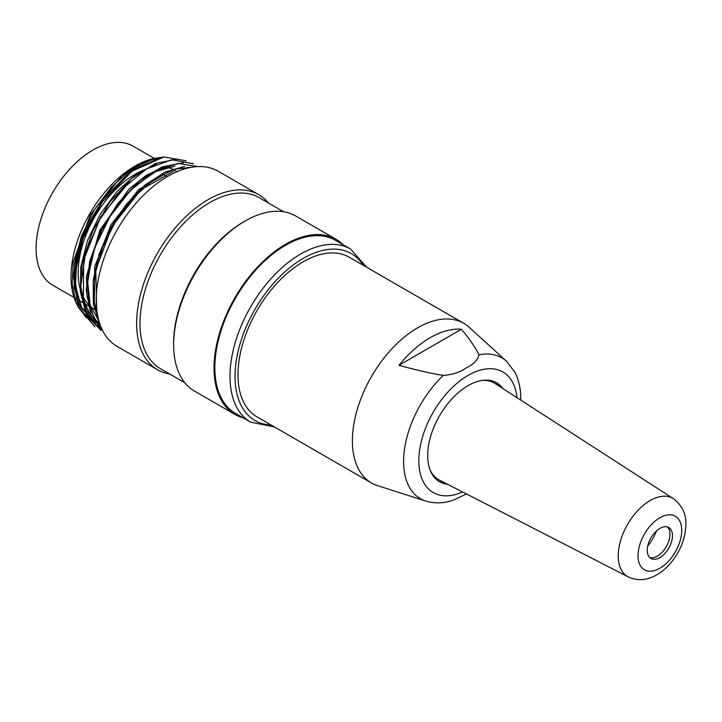<?xml version="1.0" encoding="UTF-8"?>
<svg xmlns="http://www.w3.org/2000/svg" width="722" height="722" viewBox="0 0 722 722"><rect width="100%" height="100%" fill="white"/><g stroke="black" fill="none" stroke-linecap="round" stroke-linejoin="round"><path stroke-width="1.08" d="M335.486 240.336A99.934 57.697 120 0 0 235.552 298.033A99.934 57.697 120 0 0 235.552 413.417L250.696 422.162A99.934 57.697 -60 0 1 250.696 306.769A99.934 57.697 -60 0 1 350.63 249.072L335.486 240.336M443.263 375.422A81.342 46.966 -60 0 0 404.446 449.58A81.342 46.966 -60 0 0 425.836 501.086L377.606 485.671A92.199 53.229 -60 0 1 371.496 482.973L257.086 416.928A92.199 53.229 -60 0 1 242.953 343.04A92.199 53.229 -60 0 1 303.186 261.797A92.199 53.229 -60 0 1 349.286 257.231L463.695 323.285A92.199 53.229 -60 0 1 469.083 327.219L506.546 361.289A81.342 46.966 -60 0 0 478.966 354.809C477.874 359.989 473.542 364.393 465.961 368.039C460.122 372.218 452.55 374.682 443.263 375.422C431.494 373.554 416.729 370.178 398.977 365.305L461.439 329.241C469.887 339.493 475.735 348.013 478.966 354.809M177.052 171.646A80.304 46.361 120 0 0 175.094 170.401A80.304 46.361 120 0 0 173.776 169.688M173.433 169.517A80.304 46.361 120 0 0 164.481 166.89M145.925 169.273A80.304 46.361 120 0 0 84.844 238.007A80.304 46.361 120 0 0 94.79 309.485L74.447 297.744M160.293 157.531A90.412 52.201 120 0 0 157.757 157.811A90.412 52.201 120 0 0 89.736 213.838A90.412 52.201 120 0 0 75.223 300.767A90.412 52.201 120 0 0 99.149 321.777M186.077 160.78L163.894 156.972L132.081 171.15L102.028 202.142A95.178 54.944 120 0 0 73.617 276.977L82.38 237.204L103.147 199.064L131.539 170.365L161.367 157.378M157.974 157.965L140.203 163.641L122.054 175.663L90.331 214.75L73.193 262.077L72.182 284.242L76.234 303.069L85.873 317.373L100.141 324.801M102.028 202.142L82.84 238.666L74.628 275.849L78.879 307.211L94.97 326.678M193.243 163.75L171.773 159.733L146.431 168.966L121.079 189.931L99.717 219.56L85.503 253.386L80.774 286.327L86.279 313.321L101.251 330.378M198.072 166.601L177.937 163.38L154.4 171.619L130.664 190.157L109.879 216.663L94.844 247.619L87.552 279.026L89.068 306.715L99.167 327.165M193.415 166.999L174.3 169.237L153.75 179.616L133.669 197.296L116.116 220.4L102.822 246.87L95.024 274.044L93.67 299.314L98.743 320.342M99.645 323.348L93.391 304.07L93.21 280.326L99.013 254.279L110.439 228.197L126.269 204.335L145.14 184.958L165.194 172.016L184.552 166.403M102.768 330.847L90.801 314.205L86.171 290.1L89.718 261.211L100.701 231.121L117.839 203.378L139.156 181.123L162.053 166.881L183.668 162.712M100.403 329.773L86.369 314.864L80.196 291.228L82.398 261.924L92.777 230.896L110.006 201.808L131.792 178.271L155.401 163.488L177.72 158.993M94.934 326.741L78.274 307.256L73.617 276.977M268.403 202.981A101.125 58.383 120 0 0 258.693 194.624L218.315 171.313A101.125 58.383 120 0 0 117.19 229.695A101.125 58.383 120 0 0 117.19 346.461L157.567 369.772A101.125 58.383 120 0 0 169.661 374.005M258.693 194.624A101.125 58.383 120 0 0 157.567 253.007A101.125 58.383 120 0 0 157.567 369.772M283.611 211.754L259.18 197.657A98.743 57.011 120 0 0 160.437 254.658A98.743 57.011 120 0 0 160.437 368.68L184.868 382.786M343.221 244.794A101.125 58.383 120 0 0 336.082 239.307L295.704 215.995A101.125 58.383 120 0 0 245.146 221.004L243.458 221.97A98.743 57.011 120 0 0 173.641 342.905L173.641 344.845A101.125 58.383 120 0 0 194.579 391.143L234.966 414.455A101.125 58.383 120 0 0 243.287 417.885M245.146 221.004A101.125 58.383 120 0 0 173.641 344.845M336.082 239.307A101.125 58.383 120 0 0 234.957 297.69A101.125 58.383 120 0 0 234.966 414.455M151.999 159.58L131.612 169.264L111.729 186.664L94.401 209.705L81.46 236.13L74.556 263.07L74.167 287.663L80.503 307.31L93.057 319.927M157.008 163.623L136.774 173.713L117.172 191.24L100.141 214.398L87.461 240.634L80.756 267.239L80.539 291.517L86.848 311.101L99.311 323.637M163.804 167.089L146.115 175.428L128.669 189.39L99.871 230.174L86.414 276.499L87.172 297.175L92.84 314.115M170.609 170.527L138.624 189.669L110.998 224.65L94.663 266.797L94.329 304.964M96.667 308.845L95.782 269.875L112.118 226.329L140.808 189.877L173.858 171.042M99.031 321.371L90.124 304.756L87.714 282.383L91.73 256.635L101.757 230.092L116.919 205.58L135.42 185.5L155.483 171.755L174.968 166.078M99.88 324.052L89.727 313.926L83.382 299.242L83.698 260.046L100.656 216.862L129.473 181.628M94.528 320.893L81.658 307.518L75.539 286.453L76.586 260.362L84.943 232.15M154.589 158.56L133.038 146.115A80.304 46.361 120 0 0 52.733 192.476A80.304 46.361 120 0 0 52.733 285.199L74.014 297.491M371.496 482.973A92.199 53.229 -60 0 1 357.363 409.094A92.199 53.229 -60 0 1 417.596 327.851A92.199 53.229 -60 0 1 463.695 323.285M481.673 380.512A55.747 32.183 -60 0 1 495.048 383.499L673.409 498.685A45.17 26.082 -60 0 0 627.589 524.38A45.17 26.082 -60 0 0 628.266 576.896C635.757 580.416 643.528 580.578 651.56 577.365C657.697 574.874 663.292 570.967 668.346 565.642C679.492 553.467 685.349 539.767 685.9 524.56C686.252 514.001 682.091 505.373 673.409 498.685M628.257 576.887L439.328 480.022A55.747 32.183 -60 0 1 430.05 469.923M495.761 382.353A57.101 32.968 -60 0 1 501.05 387.38M445.682 483.28A57.101 32.968 -60 0 1 438.687 481.213M447.631 484.281A57.101 32.968 -60 0 1 439.517 481.718A57.101 32.968 -60 0 1 439.517 415.782A57.101 32.968 -60 0 1 496.619 382.813A57.101 32.968 -60 0 1 502.891 388.571M398.977 365.305A89.05 51.415 -60 0 1 461.439 329.241M425.836 501.086C434.563 503.712 443.687 503.424 453.19 500.22L466.547 493.974M647.679 546.238A36.118 20.848 120 0 0 656.578 530.832M672.48 535.715A17.842 10.307 120 0 0 668.789 527.547A17.842 10.307 120 0 0 650.946 537.854A17.842 10.307 120 0 0 650.946 558.458A17.842 10.307 120 0 0 664.691 553.675A17.842 10.307 120 0 0 672.48 535.715M667.435 526.979A17.842 10.307 -60 0 1 669.962 534.262A17.842 10.307 -60 0 1 662.986 551.319A17.842 10.307 -60 0 1 649.773 557.574M363.301 265.317A96.36 55.639 120 0 0 255.001 309.26A96.36 55.639 120 0 0 271.102 425.014M462.567 491.944A69.628 40.197 -60 0 1 418.868 458.56A69.628 40.197 -60 0 1 466.231 376.514A69.628 40.197 -60 0 1 516.997 397.678M681.721 530.381A30.902 17.842 120 0 0 648.943 527.457A30.902 17.842 120 0 0 648.943 571.165A30.902 17.842 120 0 0 681.721 530.381M250.696 422.162L274.477 426.964M350.63 249.072L366.677 267.266M75.223 300.767L76.171 303.096M161.358 157.315L163.894 156.972M193.261 163.714L192.368 163.199M101.242 330.387L100.349 329.864M92.948 320.099L94.474 320.983M86.685 293.818L87.209 294.116M92.976 297.446L93.562 297.789M155.708 170.193L156.34 170.554M161.999 173.821L167.035 176.737M520.779 400.114L520.788 398.986C520.824 389.032 518.883 380.151 514.957 372.362L506.546 361.289"/></g></svg>
